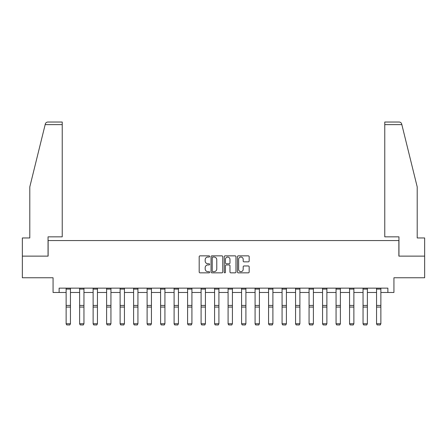 <?xml version="1.0" encoding="UTF-8"?>
<svg xmlns="http://www.w3.org/2000/svg" width="447" height="447" viewBox="0 0 447 447"><rect width="100%" height="100%" fill="white"/><g stroke="black" fill="none" stroke-linecap="round" stroke-linejoin="round"><path stroke-width="0.67" d="M209.66 256.455A0.592 0.592 0 0 0 209.062 255.857L200.038 255.857A0.849 0.849 0 0 0 199.189 256.707L199.189 271.994A0.849 0.849 0 0 0 200.038 272.843L209.062 272.843A0.592 0.592 0 0 0 209.66 272.245A0.592 0.592 0 0 0 209.062 271.653L207.894 271.653A2.716 2.716 0 0 1 205.179 268.938L205.179 267.664A2.716 2.716 0 0 1 207.894 264.942L209.062 264.942A0.592 0.592 0 0 0 209.66 264.35A0.592 0.592 0 0 0 209.062 263.758L207.894 263.758A2.716 2.716 0 0 1 205.179 261.037L205.179 259.763A2.716 2.716 0 0 1 207.894 257.047L209.062 257.047A0.592 0.592 0 0 0 209.66 256.455M248.32 261.847A0.849 0.849 0 0 0 249.169 260.998L249.169 256.707A0.849 0.849 0 0 0 248.32 255.857L238.296 255.857A0.849 0.849 0 0 0 237.446 256.707L237.446 271.994A0.849 0.849 0 0 0 238.296 272.843L248.32 272.843A0.849 0.849 0 0 0 249.169 271.994L249.169 266.814A0.849 0.849 0 0 0 248.32 265.965L244.028 265.965A0.849 0.849 0 0 0 243.179 266.814L243.179 269.385A2.274 2.274 0 0 1 240.911 271.653A2.274 2.274 0 0 1 238.637 269.385L238.637 259.321A2.274 2.274 0 0 1 240.911 257.047A2.274 2.274 0 0 1 243.179 259.321L243.179 260.998A0.849 0.849 0 0 0 244.028 261.847L248.32 261.847M59.121 292.467L59.121 288.142L387.879 288.142L387.879 292.467L393.936 292.467L393.936 277.76L424.65 277.76L424.65 256.131L398.869 256.131L398.869 240.559L48.131 240.559L48.131 256.131L22.35 256.131L22.35 277.76L53.064 277.76L53.064 292.467L66.128 292.467M222.757 256.707A0.849 0.849 0 0 0 221.908 255.857L211.889 255.857A0.849 0.849 0 0 0 211.04 256.707L211.04 271.994A0.849 0.849 0 0 0 211.889 272.843L221.908 272.843A0.849 0.849 0 0 0 222.757 271.994L222.757 256.707M225.092 255.857L235.111 255.857A0.849 0.849 0 0 1 235.96 256.707L235.96 271.994A0.849 0.849 0 0 1 235.111 272.843L230.825 272.843A0.849 0.849 0 0 1 229.976 271.994L229.976 265.792A0.849 0.849 0 0 0 229.127 264.942L226.283 264.942A0.849 0.849 0 0 0 225.433 265.792L225.433 272.245A0.592 0.592 0 0 1 224.835 272.843A0.592 0.592 0 0 1 224.243 272.245L224.243 256.707A0.849 0.849 0 0 1 225.092 255.857M70.453 292.467L79.622 292.467M83.952 292.467L93.121 292.467M97.446 292.467L106.615 292.467M110.94 292.467L120.114 292.467M124.439 292.467L133.608 292.467M137.933 292.467L147.108 292.467M151.432 292.467L160.602 292.467M164.926 292.467L174.101 292.467M178.426 292.467L187.595 292.467M191.919 292.467L201.094 292.467M205.419 292.467L214.588 292.467M218.913 292.467L228.087 292.467M232.412 292.467L241.581 292.467M245.906 292.467L255.081 292.467M259.405 292.467L268.574 292.467M272.899 292.467L282.074 292.467M286.398 292.467L295.568 292.467M299.892 292.467L309.067 292.467M313.392 292.467L322.561 292.467M326.886 292.467L336.06 292.467M340.385 292.467L349.554 292.467M353.879 292.467L363.048 292.467M367.378 292.467L376.547 292.467M380.872 292.467L387.879 292.467M212.822 257.047A0.592 0.592 0 0 0 212.224 257.64L212.224 271.061A0.592 0.592 0 0 0 212.822 271.653L214.052 271.653A2.716 2.716 0 0 0 216.773 268.938L216.773 259.763A2.716 2.716 0 0 0 214.052 257.047L212.822 257.047M229.976 259.361A2.274 2.274 0 0 0 227.702 257.092A2.274 2.274 0 0 0 225.433 259.361L225.433 262.909A0.849 0.849 0 0 0 226.283 263.758L229.127 263.758A0.849 0.849 0 0 0 229.976 262.909L229.976 259.361M66.128 323.896L66.776 324.969L66.128 323.74L70.453 323.74L69.805 324.969L66.776 324.908L69.805 324.969M70.453 289.086L66.128 289.086L66.128 288.159L70.453 288.159L70.453 323.74L69.805 324.908M66.128 289.086L66.128 323.74L66.776 324.908M45.158 124.629L45.309 124.003C45.549 123.305 45.549 123.305 45.309 124.003C45.7 122.78 46.544 122.12 47.829 122.031L62.234 122.031L62.234 124.629L45.158 124.629L29.793 186.919L29.793 237.96L22.35 237.96L22.35 256.131M48.047 256.131L48.047 236.837L62.234 236.837L62.234 124.629M424.65 256.131L424.65 237.96L417.207 237.96L417.207 186.919L401.691 124.003C401.451 123.305 401.451 123.305 401.691 124.003C401.451 123.305 401.451 123.305 401.691 124.003C401.3 122.78 400.456 122.12 399.171 122.031L384.766 122.031L399.171 122.031M398.953 256.131L398.953 236.837L384.766 236.837L384.766 122.031M79.622 323.896L80.27 324.969L79.622 323.74L83.952 323.74L83.298 324.969L80.27 324.908L83.298 324.969M93.121 323.896L93.769 324.969L93.121 323.74L97.446 323.74L96.798 324.969L93.769 324.908L96.798 324.969M83.952 289.086L79.622 289.086L79.622 288.159L83.952 288.159L83.952 323.74L83.298 324.908M79.622 289.086L79.622 323.74L80.27 324.908M97.446 289.086L93.121 289.086L93.121 288.159L97.446 288.159L97.446 323.74L96.798 324.908M93.121 289.086L93.121 323.74L93.769 324.908M106.615 323.896L107.263 324.969L106.615 323.74L110.94 323.74L110.292 324.969L107.263 324.908L110.292 324.969M120.114 323.896L120.763 324.969L120.114 323.74L124.439 323.74L123.791 324.969L120.763 324.908L123.791 324.969M133.608 323.896L134.256 324.969L133.608 323.74L137.933 323.74L137.285 324.969L134.256 324.908L137.285 324.969M110.94 289.086L106.615 289.086L106.615 288.159L110.94 288.159L110.94 323.74L110.292 324.908M106.615 289.086L106.615 323.74L107.263 324.908M124.439 289.086L120.114 289.086L120.114 288.159L124.439 288.159L124.439 323.74L123.791 324.908M120.114 289.086L120.114 323.74L120.763 324.908M137.933 289.086L133.608 289.086L133.608 288.159L137.933 288.159L137.933 323.74L137.285 324.908M133.608 289.086L133.608 323.74L134.256 324.908M147.108 323.896L147.756 324.969L147.108 323.74L151.432 323.74L150.784 324.969L147.756 324.908L150.784 324.969M151.432 289.086L147.108 289.086L147.108 288.159L151.432 288.159L151.432 323.74L150.784 324.908M147.108 289.086L147.108 323.74L147.756 324.908M160.602 323.896L161.25 324.969L160.602 323.74L164.926 323.74L164.278 324.969L161.25 324.908L164.278 324.969M164.926 289.086L160.602 289.086L160.602 288.159L164.926 288.159L164.926 323.74L164.278 324.908M160.602 289.086L160.602 323.74L161.25 324.908M174.101 323.896L174.749 324.969L174.101 323.74L178.426 323.74L177.777 324.969L174.749 324.908L177.777 324.969M178.426 289.086L174.101 289.086L174.101 288.159L178.426 288.159L178.426 323.74L177.777 324.908M174.101 289.086L174.101 323.74L174.749 324.908M187.595 323.896L188.243 324.969L187.595 323.74L191.919 323.74L191.271 324.969L188.243 324.908L191.271 324.969M191.919 289.086L187.595 289.086L187.595 288.159L191.919 288.159L191.919 323.74L191.271 324.908M187.595 289.086L187.595 323.74L188.243 324.908M201.094 323.896L201.742 324.969L201.094 323.74L205.419 323.74L204.771 324.969L201.742 324.908L204.771 324.969M205.419 289.086L201.094 289.086L201.094 288.159L205.419 288.159L205.419 323.74L204.771 324.908M201.094 289.086L201.094 323.74L201.742 324.908M214.588 323.896L215.236 324.969L214.588 323.74L218.913 323.74L218.265 324.969L215.236 324.908L218.265 324.969M218.913 289.086L214.588 289.086L214.588 288.159L218.913 288.159L218.913 323.74L218.265 324.908M214.588 289.086L214.588 323.74L215.236 324.908M228.087 323.896L228.735 324.969L228.087 323.74L232.412 323.74L231.764 324.969L228.735 324.908L231.764 324.969M232.412 289.086L228.087 289.086L228.087 288.159L232.412 288.159L232.412 323.74L231.764 324.908M228.087 289.086L228.087 323.74L228.735 324.908M241.581 323.896L242.229 324.969L241.581 323.74L245.906 323.74L245.258 324.969L242.229 324.908L245.258 324.969M245.906 289.086L241.581 289.086L241.581 288.159L245.906 288.159L245.906 323.74L245.258 324.908M241.581 289.086L241.581 323.74L242.229 324.908M255.081 323.896L255.729 324.969L255.081 323.74L259.405 323.74L258.757 324.969L255.729 324.908L258.757 324.969M259.405 289.086L255.081 289.086L255.081 288.159L259.405 288.159L259.405 323.74L258.757 324.908M255.081 289.086L255.081 323.74L255.729 324.908M268.574 323.896L269.223 324.969L268.574 323.74L272.899 323.74L272.251 324.969L269.223 324.908L272.251 324.969M272.899 289.086L268.574 289.086L268.574 288.159L272.899 288.159L272.899 323.74L272.251 324.908M268.574 289.086L268.574 323.74L269.223 324.908M282.074 323.896L282.722 324.969L282.074 323.74L286.398 323.74L285.75 324.969L282.722 324.908L285.75 324.969M286.398 289.086L282.074 289.086L282.074 288.159L286.398 288.159L286.398 323.74L285.75 324.908M282.074 289.086L282.074 323.74L282.722 324.908M295.568 323.896L296.216 324.969L295.568 323.74L299.892 323.74L299.244 324.969L296.216 324.908L299.244 324.969M299.892 289.086L295.568 289.086L295.568 288.159L299.892 288.159L299.892 323.74L299.244 324.908M295.568 289.086L295.568 323.74L296.216 324.908M309.067 323.896L309.715 324.969L309.067 323.74L313.392 323.74L312.744 324.969L309.715 324.908L312.744 324.969M313.392 289.086L309.067 289.086L309.067 288.159L313.392 288.159L313.392 323.74L312.744 324.908M309.067 289.086L309.067 323.74L309.715 324.908M322.561 323.896L323.209 324.969L322.561 323.74L326.886 323.74L326.237 324.969L323.209 324.908L326.237 324.969M326.886 289.086L322.561 289.086L322.561 288.159L326.886 288.159L326.886 323.74L326.237 324.908M322.561 289.086L322.561 323.74L323.209 324.908M336.06 323.896L336.708 324.969L336.06 323.74L340.385 323.74L339.737 324.969L336.708 324.908L339.737 324.969M340.385 289.086L336.06 289.086L336.06 288.159L340.385 288.159L340.385 323.74L339.737 324.908M336.06 289.086L336.06 323.74L336.708 324.908M349.554 323.896L350.202 324.969L349.554 323.74L353.879 323.74L353.231 324.969L350.202 324.908L353.231 324.969M353.879 289.086L349.554 289.086L349.554 288.159L353.879 288.159L353.879 323.74L353.231 324.908M349.554 289.086L349.554 323.74L350.202 324.908M363.048 323.896L363.702 324.969L363.048 323.74L367.378 323.74L366.73 324.969L363.702 324.908L366.73 324.969M367.378 289.086L363.048 289.086L363.048 288.159L367.378 288.159L367.378 323.74L366.73 324.908M363.048 289.086L363.048 323.74L363.702 324.908M376.547 323.896L377.195 324.969L376.547 323.74L380.872 323.74L380.224 324.969L377.195 324.908L380.224 324.969M380.872 289.086L376.547 289.086L376.547 288.159L380.872 288.159L380.872 323.74L380.224 324.908M376.547 289.086L376.547 323.74L377.195 324.908M70.453 305.435L66.128 305.435M70.453 307.072L66.128 307.072M401.842 124.629L384.766 124.629M83.952 305.435L79.622 305.435M83.952 307.072L79.622 307.072M97.446 305.435L93.121 305.435M97.446 307.072L93.121 307.072M110.94 305.435L106.615 305.435M110.94 307.072L106.615 307.072M124.439 305.435L120.114 305.435M124.439 307.072L120.114 307.072M137.933 305.435L133.608 305.435M137.933 307.072L133.608 307.072M151.432 305.435L147.108 305.435M151.432 307.072L147.108 307.072M164.926 305.435L160.602 305.435M164.926 307.072L160.602 307.072M178.426 305.435L174.101 305.435M178.426 307.072L174.101 307.072M191.919 305.435L187.595 305.435M191.919 307.072L187.595 307.072M205.419 305.435L201.094 305.435M205.419 307.072L201.094 307.072M218.913 305.435L214.588 305.435M218.913 307.072L214.588 307.072M232.412 305.435L228.087 305.435M232.412 307.072L228.087 307.072M245.906 305.435L241.581 305.435M245.906 307.072L241.581 307.072M259.405 305.435L255.081 305.435M259.405 307.072L255.081 307.072M272.899 305.435L268.574 305.435M272.899 307.072L268.574 307.072M286.398 305.435L282.074 305.435M286.398 307.072L282.074 307.072M299.892 305.435L295.568 305.435M299.892 307.072L295.568 307.072M313.392 305.435L309.067 305.435M313.392 307.072L309.067 307.072M326.886 305.435L322.561 305.435M326.886 307.072L322.561 307.072M340.385 305.435L336.06 305.435M340.385 307.072L336.06 307.072M353.879 305.435L349.554 305.435M353.879 307.072L349.554 307.072M367.378 305.435L363.048 305.435M367.378 307.072L363.048 307.072M380.872 305.435L376.547 305.435M380.872 307.072L376.547 307.072"/></g></svg>
